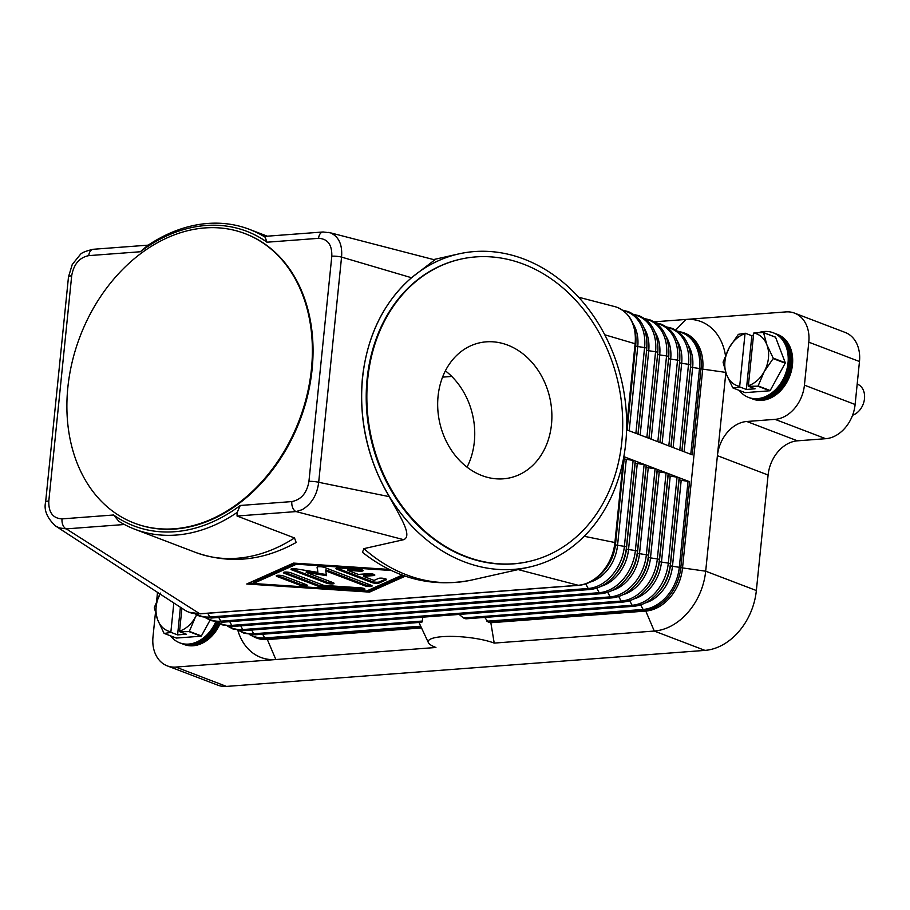 <?xml version="1.0" encoding="UTF-8"?>
<svg xmlns="http://www.w3.org/2000/svg" width="910" height="910" viewBox="0 0 910 910"><rect width="100%" height="100%" fill="white"/><g stroke="black" fill="none" stroke-linecap="round" stroke-linejoin="round"><path stroke-width="1.36" d="M420.921 622.11L421.921 622.133L422.365 621.052L422.672 617.162M237.851 630.334A58.115 43.998 -69.1 0 0 275.855 659.545L435.924 647.488A37.083 8.133 5.8 0 1 428.382 642.631A37.083 8.133 5.8 0 1 451.235 636.386A37.083 8.133 5.8 0 1 494.21 643.097L654.279 631.051L704.966 650.388L226.499 686.413L175.823 667.076A33.204 25.139 110.9 0 1 167.258 665.87A33.204 25.139 110.9 0 1 158.329 659.022A33.204 25.139 110.9 0 1 152.994 636.807L155.439 612.794M484.825 617.503L488.249 622.156A46.672 10.226 5.8 0 1 490.843 622.724L494.21 643.097M465.875 618.823L633.587 606.299A2.764 1.706 85.7 0 1 633.11 606.231A2.764 1.706 85.7 0 1 632.12 605.264L463.463 617.958L465.875 618.823M459.152 614.421L463.463 617.958M421.523 627.945L267.358 639.559L275.855 659.545L175.823 667.076M167.258 665.87L217.934 685.207A33.204 25.139 -69.1 0 0 226.499 686.413M689.53 481.709L678.553 477.511A2.764 0.603 5.8 0 0 677.051 477.159L670.215 476.112A2.764 0.603 -174.2 0 1 668.133 475.316L668.145 473.757A2.764 0.603 5.8 0 0 667.576 473.325A2.764 0.603 5.8 0 0 666.074 472.961L659.227 471.926A2.764 0.603 -174.2 0 1 657.157 471.13L657.168 469.571A2.764 0.603 5.8 0 0 656.588 469.139A2.764 0.603 5.8 0 0 655.086 468.775L648.25 467.729A2.764 0.603 -174.2 0 1 646.168 466.932L646.191 465.374A2.764 0.603 5.8 0 0 645.611 464.942A2.764 0.603 5.8 0 0 644.109 464.578L637.273 463.543A2.764 0.603 -174.2 0 1 635.191 462.746L635.203 461.188A2.764 0.603 5.8 0 0 634.623 460.756A2.764 0.603 5.8 0 0 633.121 460.392L626.285 459.345A2.764 0.603 -174.2 0 1 624.203 458.56L624.226 456.991A2.764 0.603 5.8 0 0 623.839 456.649L678.553 477.511A2.764 0.603 5.8 0 1 679.133 477.943L679.11 479.513A2.764 0.603 -174.2 0 0 681.192 480.298L688.028 481.344A2.764 0.603 5.8 0 1 689.53 481.709L680.805 567.669A2.764 0.603 5.8 0 0 679.304 567.305A40.927 30.985 110.9 0 1 643.108 609.45L486.918 621.212M725.736 372.395L700.996 368.88A41.507 31.429 -69.1 0 0 683.171 332.56L684.866 333.197A41.507 31.429 110.9 0 1 702.679 369.528L682.489 568.318A41.507 31.429 110.9 0 1 645.782 611.065L490.843 622.724M681.886 450.882L690.576 366.685A2.764 0.603 -174.2 0 0 691.156 367.117A2.764 0.603 -174.2 0 0 692.658 367.481L699.494 368.516A2.764 0.603 5.8 0 1 700.996 368.88L692.26 454.841L626.581 429.782M362.601 377.707A160.513 130.938 -102.7 0 1 458.947 253.867A160.513 130.938 -102.7 0 1 625.716 443.238A160.513 130.938 -102.7 0 1 529.358 567.078A160.513 130.938 -102.7 0 1 362.601 377.707M529.358 567.078L471.573 580.068C432.216 587.86 395.839 578.601 362.43 552.29L363.909 548.639L403.699 539.687C412.617 535.899 400.764 517.619 389.252 496.644C367.64 459.868 358.699 420.238 362.442 377.741C367.31 335.528 383.656 302.2 411.491 277.732L434.787 259.885M420.704 626.194L264.685 637.944A2.764 1.706 85.7 0 0 265.674 638.911L267.358 639.559A41.507 31.429 110.9 0 1 256.654 638.046L254.971 637.398A41.507 31.429 -69.1 0 0 265.674 638.911L421.182 627.206M148.228 245.143L93.218 249.283A8.304 5.107 -94.3 0 1 93.241 249.283A8.304 5.107 -94.3 0 0 91.842 249.715A8.304 5.107 -94.3 0 0 90.841 250.5A8.304 5.107 -94.3 0 0 88.77 255.63C79.409 257.507 73.71 264.23 71.685 275.798L48.81 501C48.469 512.41 52.882 518.381 62.039 518.893A8.304 5.107 85.7 0 0 62.938 525.15A8.304 5.107 85.7 0 0 63.711 526.617A8.304 5.107 85.7 0 0 66.282 528.881L199.779 613.772A41.507 31.429 110.9 0 1 189.075 612.259A41.507 31.429 110.9 0 1 184.548 609.962A41.507 31.429 110.9 0 1 184.298 609.791M517.324 569.376L578.203 585.278L199.779 613.772A2.764 1.706 85.7 0 0 200.268 613.84L189.075 612.259M118.903 521.339A160.513 121.508 -69.1 0 0 134.771 529.222A160.513 121.508 -69.1 0 0 237.135 512.432L237.055 516.027L296.091 511.579L403.699 539.687M237.055 516.027L294.499 537.947L296.171 542.474C262.808 560.97 229.286 564.28 195.593 552.427A160.513 121.508 110.9 0 0 294.499 537.947M405.291 576.166L369.562 592.114L246.735 583.992L293.532 563.097L389.105 569.421M118.903 521.385L113.602 514.992L62.039 518.893M389.252 496.644L318.682 482.3C317.135 494.801 311.664 503.924 302.257 509.657L296.091 511.579A8.304 5.107 -94.3 0 1 293.521 509.316A8.304 5.107 -94.3 0 1 292.747 507.848A8.304 5.107 -94.3 0 1 291.837 501.581L240.263 505.471L237.169 512.478M248.839 583.048L253.276 583.344M366.946 590.852L369.676 591.034L403.995 575.712M369.562 592.114L369.676 591.034M296.262 563.279L253.367 582.423L253.264 583.503L366.639 590.988L402.265 575.086M391.311 570.49L296.467 564.211L296.558 563.301M296.467 564.211L253.264 583.503M623.395 459.072L614.91 542.531A41.507 31.429 110.9 0 1 578.203 585.278A2.764 1.706 85.7 0 0 578.68 585.346L200.268 613.84M654.062 321.844L785.967 311.902A33.204 25.139 110.9 0 1 794.532 313.12A33.204 25.139 110.9 0 1 803.462 319.956A33.204 25.139 110.9 0 1 808.797 342.183L804.429 385.158A33.204 25.139 110.9 0 1 794.464 408.522A33.204 25.139 110.9 0 1 775.058 419.362L746.78 421.489A33.204 25.139 -69.1 0 0 727.374 432.318A33.204 25.139 -69.1 0 0 717.41 455.683L705.682 571.196A58.115 43.998 110.9 0 1 688.244 612.089A58.115 43.998 110.9 0 1 654.279 631.051L645.782 611.065L644.087 610.417L488.249 622.156M614.466 306.534A41.507 31.429 110.9 0 1 614.785 306.613A41.507 31.429 110.9 0 1 617.287 307.409A41.507 31.429 110.9 0 1 635.1 343.741L626.637 427.052M323.255 231.97A8.304 5.107 85.7 0 0 323.039 231.982A8.304 5.107 85.7 0 0 321.651 232.414A8.304 5.107 85.7 0 0 320.638 233.199A8.304 5.107 85.7 0 0 318.58 238.329L267.005 242.208A157.737 119.415 110.9 0 0 140.345 251.751L146.874 246.053M291.837 501.581C301.233 499.681 306.932 492.947 308.934 481.413A8.304 1.82 -174.2 0 1 313.768 481.504A8.304 1.82 -174.2 0 1 318.682 482.3L341.557 257.098C342.535 244.688 338.804 236.589 330.375 232.812L323.039 231.993A8.304 5.107 85.7 0 0 323.027 231.982L264.514 236.395M265.436 236.645L265.094 237.169A160.513 121.508 -69.1 0 0 249.215 229.286A160.513 121.508 -69.1 0 0 146.863 246.075M265.129 237.146L266.994 242.219M240.263 505.471A157.737 119.415 110.9 0 1 113.602 515.003M245.222 233.688A154.973 117.31 110.9 0 1 245.552 233.813A154.973 117.31 110.9 0 1 312.096 369.437A154.973 117.31 110.9 0 1 135.055 523.398A154.973 117.31 110.9 0 1 134.725 523.273M67.84 387.524A154.973 117.31 110.9 0 1 82.048 331.445A154.973 117.31 110.9 0 1 244.881 233.563A154.973 117.31 110.9 0 1 311.425 369.176A154.973 117.31 110.9 0 1 134.384 523.148A154.973 117.31 110.9 0 1 67.84 387.524M71.685 275.798A8.304 1.82 -174.2 0 0 68.807 276.469A8.304 1.82 -174.2 0 0 68.489 276.89L72.265 264.457L80.137 254.732C81.365 252.821 85.733 251.001 93.241 249.294M48.81 501A8.304 1.82 -174.2 0 0 45.932 501.672A8.304 1.82 -174.2 0 0 45.614 502.092A8.304 1.82 -174.2 0 0 45.614 502.149M308.934 481.413L331.809 256.211A8.304 1.82 -174.2 0 1 336.643 256.301A8.304 1.82 -174.2 0 1 341.557 257.098L411.491 277.732M434.821 259.896L328.738 232.38M528.46 561.606A154.973 126.422 -102.7 0 1 528.153 561.675A154.973 126.422 -102.7 0 1 367.128 378.833A154.973 126.422 -102.7 0 1 460.164 259.27A154.973 126.422 -102.7 0 1 460.471 259.202M367.754 378.697A154.973 126.422 -102.7 0 1 460.79 259.134A154.973 126.422 -102.7 0 1 621.803 441.964A154.973 126.422 -102.7 0 1 528.767 561.527A154.973 126.422 -102.7 0 1 367.754 378.697M551.483 424.458A69.183 56.431 -102.7 0 1 509.953 477.83A69.183 56.431 -102.7 0 1 438.074 396.214A69.183 56.431 -102.7 0 1 479.604 342.831A69.183 56.431 -102.7 0 1 551.483 424.458M467.035 467.171A69.183 56.431 77.3 0 0 474.337 441.805A69.183 56.431 77.3 0 0 445.377 370.836M451.735 376.433L442.567 377.127M604.581 334.732L635.1 343.741A2.764 0.603 5.8 0 1 635.681 344.173A40.927 30.985 -69.1 0 0 635.931 340.272A40.927 30.985 -69.1 0 0 628.093 315.52M584.209 536.286L614.91 542.531A2.764 0.603 5.8 0 1 615.49 542.952A40.927 30.985 110.9 0 1 603.284 571.673A40.927 30.985 110.9 0 1 580.955 584.925M68.489 276.902L45.614 502.104C43.737 510.021 47.058 517.995 55.567 526.025L59.503 527.937L66.282 528.881L124.397 524.501M371.928 582.582L336.848 569.194A4.152 0.91 5.8 0 1 335.972 568.523A4.152 0.91 5.8 0 1 339.544 567.988L358.438 569.239A4.152 0.91 5.8 0 1 363.135 570.615A4.152 0.91 5.8 0 1 359.564 571.161L347.757 570.377L358.369 574.426L368.163 573.687A4.152 0.91 5.8 0 1 372.554 574.017A4.152 0.91 5.8 0 1 374.829 575.074A4.152 0.91 5.8 0 1 373.225 575.62L363.443 576.36L374.055 580.409L378.56 578.407A4.152 0.91 5.8 0 1 383.224 578.305A4.152 0.91 5.8 0 1 386.511 579.534A4.152 0.91 5.8 0 1 386.215 579.829L379.015 583.048A4.152 0.91 5.8 0 1 371.928 582.582L372.031 581.501A4.152 0.91 -174.2 0 0 379.117 581.968L385.863 578.965M277.084 576.496A4.152 0.91 5.8 0 1 276.219 575.837A4.152 0.91 5.8 0 1 279.051 575.256A4.152 0.91 5.8 0 1 283.613 576.007L306.408 584.709A4.152 0.91 5.8 0 1 307.273 585.369A4.152 0.91 5.8 0 1 304.44 585.949A4.152 0.91 5.8 0 1 299.89 585.198L277.084 576.496L277.197 575.427L299.993 584.118A4.152 0.91 -174.2 0 0 306.522 584.755M318.784 586.449L284.284 573.289A4.152 0.91 5.8 0 1 283.419 572.617A4.152 0.91 5.8 0 1 286.252 572.049A4.152 0.91 5.8 0 1 290.813 572.788L323.846 585.392L360.224 587.803A4.152 0.91 5.8 0 1 364.91 589.179A4.152 0.91 5.8 0 1 361.35 589.726L322.606 587.166A4.152 0.91 5.8 0 1 318.784 586.449L318.887 585.369A4.152 0.91 -174.2 0 0 322.72 586.086L361.463 588.645A4.152 0.91 -174.2 0 0 364.159 588.565M325.769 570.923L326.485 575.666L306.192 572.401L333.162 582.696A4.152 0.91 5.8 0 1 334.027 583.356A4.152 0.91 5.8 0 1 331.195 583.936A4.152 0.91 5.8 0 1 326.633 583.185L291.848 569.91A4.152 0.91 5.8 0 1 290.984 569.239A4.152 0.91 5.8 0 1 296.273 568.898L317.84 572.379L317.078 567.328A4.152 0.91 5.8 0 1 317.078 567.283A4.152 0.91 5.8 0 1 319.911 566.702A4.152 0.91 5.8 0 1 324.472 567.453L371.246 585.301A4.152 0.91 5.8 0 1 372.11 585.972A4.152 0.91 5.8 0 1 369.278 586.54A4.152 0.91 5.8 0 1 364.728 585.79L325.769 570.923L325.882 569.853L364.83 584.72A4.152 0.91 -174.2 0 0 371.36 585.346M336.837 568.067A4.152 0.91 -174.2 0 0 336.95 568.113L372.031 581.501M363.443 576.36L363.556 575.291L373.339 574.551A4.152 0.91 -174.2 0 0 374.078 574.46M347.757 570.377L347.87 569.296L359.677 570.081A4.152 0.91 -174.2 0 0 362.385 570.001M284.284 572.163A4.152 0.91 -174.2 0 0 284.398 572.208L318.887 585.369M317.306 567.021L317.84 572.379M291.837 568.784A4.152 0.91 -174.2 0 0 291.962 568.83L326.747 582.104A4.152 0.91 -174.2 0 0 333.276 582.741M306.192 572.401L306.306 571.332L326.315 574.551M704.966 650.388A58.115 43.998 -69.1 0 0 738.931 631.438A58.115 43.998 -69.1 0 0 756.358 590.533L705.682 571.196L680.805 567.669A41.507 31.429 -69.1 0 1 644.087 610.417A2.764 1.706 85.7 0 1 643.108 609.45L640.64 604.877M775.058 419.362L825.734 438.7L797.467 440.827A33.204 25.139 110.9 0 0 778.05 451.656A33.204 25.139 110.9 0 0 768.097 475.031L717.41 455.683L725.839 372.702M725.475 355.594A58.115 43.998 -69.1 0 0 685.924 319.444L675.732 330.046M156.611 601.203L157.362 593.82A33.204 25.139 110.9 0 1 157.532 592.376M808.797 342.183L859.472 361.52A33.204 25.139 -69.1 0 0 854.149 339.293A33.204 25.139 -69.1 0 0 845.219 332.457L794.532 313.12M825.734 438.7A33.204 25.139 -69.1 0 0 845.151 427.871A33.204 25.139 -69.1 0 0 855.116 404.495L804.429 385.158M859.472 361.52L855.116 404.495M768.097 475.031L756.358 590.533M739.295 390.413A34.591 26.185 -69.1 0 0 748.498 397.397L750.659 398.227A34.591 26.185 -69.1 0 0 790.176 363.852A34.591 26.185 -69.1 0 0 775.32 333.583L773.159 332.753A34.591 26.185 -69.1 0 0 759.156 332.457M748.498 397.397A34.591 26.185 -69.1 0 0 788.014 363.033A34.591 26.185 -69.1 0 0 773.159 332.753M753.548 334.857A34.591 26.185 -69.1 0 0 752.104 335.71M751.262 398.443A34.591 26.185 -69.1 0 0 751.853 398.682A34.591 26.185 -69.1 0 0 791.37 364.307A34.591 26.185 -69.1 0 0 776.526 334.038A34.591 26.185 -69.1 0 0 775.923 333.822M776.526 334.038L777.618 334.459A34.591 26.185 110.9 0 1 792.473 364.728A34.591 26.185 110.9 0 1 752.957 399.103L751.853 398.682M763.535 332.65L775.582 337.246A31.827 24.092 -69.1 0 0 775.297 337.053L763.251 332.457A31.827 24.092 110.9 0 1 763.535 332.65L766.903 344.833L773.204 358.142A31.827 24.092 110.9 0 1 773.182 358.358A31.827 24.092 110.9 0 1 773.159 358.586L764.172 371.701A27.675 20.953 -69.1 0 0 768.449 358.051A27.675 20.953 -69.1 0 0 766.903 344.833A27.675 20.953 -69.1 0 0 753.73 333.037L763.251 332.457M775.582 337.246L785.25 362.737L773.204 358.142M773.159 358.586L785.205 363.181A31.827 24.092 -69.1 0 0 785.228 362.965A31.827 24.092 -69.1 0 0 785.25 362.737M785.205 363.181L770.178 390.538L758.121 385.931A31.827 24.092 110.9 0 1 757.791 386.181L769.837 390.777A31.827 24.092 -69.1 0 0 770.178 390.538M769.837 390.777L745.142 392.642L733.085 388.035A31.827 24.092 110.9 0 1 732.8 387.842L726.51 374.533L723.131 362.351A31.827 24.092 110.9 0 1 723.154 362.135A31.827 24.092 110.9 0 1 723.177 361.907L729.24 347.677A27.675 20.953 -69.1 0 0 724.952 361.327A27.675 20.953 -69.1 0 0 726.51 374.533A27.675 20.953 -69.1 0 0 739.682 386.34L739.819 386.955L733.085 388.035M757.791 386.181L748.52 386.295L755.084 388.798L746.382 389.457L739.819 386.955M748.52 386.295L748.384 385.681A27.675 20.953 -69.1 0 0 764.172 371.701L758.121 385.931M745.279 333.231L745.028 333.697A27.675 20.953 -69.1 0 0 729.24 347.677L738.215 334.561A31.827 24.092 110.9 0 1 738.545 334.311L745.279 333.231L751.842 335.733L753.469 335.608M753.73 333.037L748.384 385.681M751.842 335.733L746.382 389.457M739.682 386.34L745.028 333.697M852.579 415.21A16.607 12.569 -69.1 0 0 864.5 398.671A16.607 12.569 -69.1 0 0 857.368 384.145L857.186 384.077M749.044 397.59A34.591 26.185 -69.1 0 0 789.095 363.443A34.591 26.185 -69.1 0 0 773.693 332.969M170.511 635.828A34.591 26.185 -69.1 0 0 179.702 642.824L181.875 643.643A34.591 26.185 -69.1 0 0 217.808 622.759M179.702 642.824A34.591 26.185 -69.1 0 0 215.659 621.917M182.478 643.87A34.591 26.185 -69.1 0 0 183.069 644.109A34.591 26.185 -69.1 0 0 218.923 623.395M219.97 623.941A34.591 26.185 110.9 0 1 184.173 644.519L183.069 644.109M210.028 620.233L201.383 635.954L189.337 631.358A31.827 24.092 110.9 0 1 188.996 631.608L179.725 631.722L186.3 634.224L177.598 634.884L171.035 632.382L164.3 633.462A31.827 24.092 110.9 0 1 164.016 633.269L157.714 619.96L154.347 607.778A31.827 24.092 110.9 0 1 154.37 607.55A31.827 24.092 110.9 0 1 154.393 607.334L160.444 593.104M188.996 631.608L201.053 636.204A31.827 24.092 -69.1 0 0 201.383 635.954M201.053 636.204L176.347 638.058L164.3 633.462M196.685 614.864L195.388 617.128A27.675 20.953 -69.1 0 0 196.56 614.796M159.989 593.968A27.675 20.953 -69.1 0 0 156.167 606.754A27.675 20.953 -69.1 0 0 157.714 619.96A27.675 20.953 -69.1 0 0 170.898 631.756L171.035 632.382M179.725 631.722L179.588 631.108A27.675 20.953 -69.1 0 0 195.388 617.128L189.337 631.358M170.898 631.756L173.821 602.966M180.396 607.254L177.598 634.884M181.909 608.233L179.588 631.108M180.248 643.017A34.591 26.185 -69.1 0 0 216.83 622.121M626.979 429.929L635.669 345.732A2.764 0.603 -174.2 0 0 636.249 346.164A2.764 0.603 -174.2 0 0 637.751 346.528L644.587 347.575A2.764 0.603 5.8 0 1 646.089 347.927A2.764 0.603 5.8 0 1 646.669 348.359A40.927 30.985 -69.1 0 0 646.908 344.469A40.927 30.985 -69.1 0 0 639.082 319.706M635.874 433.331L644.587 347.575A40.927 30.985 -69.1 0 0 623.236 310.663M422.365 621.052L253.708 633.758A2.764 1.706 85.7 0 0 254.686 634.725A2.764 1.706 85.7 0 0 255.175 634.793L243.982 633.212L238.738 630.459M262.683 634.224L264.685 637.944A40.927 30.985 110.9 0 1 250.591 634.748M251.706 630.038L253.708 633.758A40.927 30.985 110.9 0 1 239.603 630.562M677.051 477.159L668.315 563.119A2.764 0.603 5.8 0 1 669.817 563.472A2.764 0.603 5.8 0 1 670.397 563.904L670.386 565.474A36.559 27.675 110.9 0 1 659.477 591.125L658.192 592.626A40.927 30.985 110.9 0 1 635.862 605.878M679.11 479.513L670.386 565.474A2.764 0.603 -174.2 0 0 670.966 565.895A2.764 0.603 -174.2 0 0 672.467 566.259A36.559 27.675 110.9 0 1 645.213 602.989M681.192 480.298L672.467 566.259L679.304 567.305L688.028 481.344M679.133 477.943L670.397 563.904A40.927 30.985 110.9 0 1 658.192 592.626C651.003 600.873 642.801 605.423 633.587 606.299M618.675 596.494L621.143 601.066L242.731 629.561A2.764 1.706 85.7 0 0 243.709 630.528A2.764 1.706 85.7 0 0 244.187 630.607L233.005 629.026L227.762 626.273M629.663 600.691L632.12 605.264A40.927 30.985 110.9 0 0 668.315 563.119L661.479 562.073A36.559 27.675 110.9 0 1 634.236 598.803M666.074 472.961L657.338 558.922A2.764 0.603 5.8 0 1 658.84 559.286A2.764 0.603 5.8 0 1 659.42 559.718L659.397 561.277A36.559 27.675 110.9 0 1 648.5 586.939L647.215 588.44A40.927 30.985 110.9 0 1 624.886 601.692M668.133 475.316L659.397 561.277A2.764 0.603 -174.2 0 0 659.978 561.709A2.764 0.603 -174.2 0 0 661.479 562.073L670.215 476.112M668.145 473.757L659.42 559.718A40.927 30.985 110.9 0 1 647.215 588.44C640.014 596.676 631.813 601.237 622.599 602.113L244.187 630.607M655.086 468.775L646.362 554.736A2.764 0.603 5.8 0 1 647.863 555.1A2.764 0.603 5.8 0 1 648.432 555.532L648.42 557.091A2.764 0.603 -174.2 0 0 649.001 557.523A2.764 0.603 -174.2 0 0 650.502 557.887L657.338 558.922A40.927 30.985 110.9 0 1 621.143 601.066A2.764 1.706 85.7 0 0 622.121 602.033A2.764 1.706 85.7 0 0 622.599 602.113M240.729 625.853L242.731 629.561A40.927 30.985 110.9 0 1 228.626 626.376M607.698 592.308L610.166 596.88L231.743 625.375A2.764 1.706 85.7 0 0 232.721 626.342A2.764 1.706 85.7 0 0 233.21 626.41L222.017 624.829L216.773 622.087M657.157 471.13L648.42 557.091A36.559 27.675 110.9 0 1 637.512 582.741L636.226 584.243A40.927 30.985 110.9 0 1 613.909 597.495M659.227 471.926L650.502 557.887A36.559 27.675 110.9 0 1 623.248 594.605M657.168 469.571L648.432 555.532A40.927 30.985 110.9 0 1 636.226 584.243C629.038 592.49 620.836 597.04 611.622 597.915L233.21 626.41M644.109 464.578L635.373 550.55A2.764 0.603 5.8 0 1 636.875 550.903A2.764 0.603 5.8 0 1 637.455 551.335L637.444 552.893A2.764 0.603 -174.2 0 0 638.012 553.325A2.764 0.603 -174.2 0 0 639.514 553.689L646.362 554.736A40.927 30.985 110.9 0 1 610.166 596.88A2.764 1.706 85.7 0 0 611.145 597.847A2.764 1.706 85.7 0 0 611.622 597.915M229.741 621.655L231.743 625.375A40.927 30.985 110.9 0 1 217.649 622.178M596.721 588.11L599.178 592.694L220.766 621.189A2.764 1.706 85.7 0 0 221.744 622.156A2.764 1.706 85.7 0 0 222.222 622.224L211.04 620.643L205.796 617.89M646.168 466.932L637.444 552.893A36.559 27.675 110.9 0 1 626.535 578.555L625.25 580.057A40.927 30.985 110.9 0 1 602.92 593.309M648.25 467.729L639.514 553.689A36.559 27.675 110.9 0 1 612.271 590.419M646.191 465.374L637.455 551.335A40.927 30.985 110.9 0 1 625.25 580.057C618.049 588.292 609.848 592.854 600.645 593.73L222.222 622.224M633.121 460.392L624.396 546.353A2.764 0.603 5.8 0 1 625.898 546.717A2.764 0.603 5.8 0 1 626.478 547.149L626.455 548.707A2.764 0.603 -174.2 0 0 627.035 549.139A2.764 0.603 -174.2 0 0 628.537 549.503L635.373 550.55A40.927 30.985 110.9 0 1 599.178 592.694A2.764 1.706 85.7 0 0 600.156 593.661A2.764 1.706 85.7 0 0 600.645 593.73M218.764 617.469L220.766 621.189A40.927 30.985 110.9 0 1 206.661 617.992M585.733 583.924L588.201 588.497L209.778 616.991A2.764 1.706 85.7 0 0 210.767 617.958A2.764 1.706 85.7 0 0 211.245 618.038L200.052 616.445L194.82 613.704M635.191 462.746L626.455 548.707A36.559 27.675 110.9 0 1 615.558 574.369L614.273 575.871A40.927 30.985 110.9 0 1 591.944 589.111M637.273 463.543L628.537 549.503A36.559 27.675 110.9 0 1 601.283 586.222M635.203 461.188L626.478 547.149A40.927 30.985 110.9 0 1 614.273 575.871C607.072 584.106 598.871 588.668 589.657 589.543L211.245 618.038M624.226 456.991L615.479 544.521A2.764 0.603 -174.2 0 0 616.059 544.953A2.764 0.603 -174.2 0 0 617.56 545.306L624.396 546.353A40.927 30.985 110.9 0 1 588.201 588.497A2.764 1.706 85.7 0 0 589.179 589.464A2.764 1.706 85.7 0 0 589.657 589.543M207.776 613.283L209.778 616.991A40.927 30.985 110.9 0 1 195.684 613.806M624.203 458.56L615.479 544.521A36.559 27.675 110.9 0 1 604.57 570.172L603.284 571.673C596.095 579.92 587.883 584.47 578.68 585.346M626.285 459.345L617.56 545.306A36.559 27.675 110.9 0 1 590.306 582.036M471.573 580.068A160.513 130.938 -102.7 0 1 363.909 548.639M684.092 451.724L692.658 367.481A36.559 27.675 -69.1 0 0 688.051 344.856M670.897 446.696L679.588 362.498A2.764 0.603 -174.2 0 0 680.168 362.919A2.764 0.603 -174.2 0 0 681.67 363.283L688.517 364.33A2.764 0.603 5.8 0 1 690.008 364.694A2.764 0.603 5.8 0 1 690.588 365.126A40.927 30.985 -69.1 0 0 690.838 361.224A40.927 30.985 -69.1 0 0 683.012 336.473M679.804 450.086L688.517 364.33A40.927 30.985 -69.1 0 0 667.166 327.429M673.116 447.538L681.67 363.283A36.559 27.675 -69.1 0 0 677.074 340.659M682.022 450.939L690.576 366.685A36.559 27.675 -69.1 0 0 690.792 363.204L690.838 361.224C690.69 344.856 684.468 333.902 672.194 328.362L666.45 326.917M690.781 454.283L699.494 368.516A40.927 30.985 -69.1 0 0 678.143 331.615M671.034 446.742L679.588 362.498A36.559 27.675 -69.1 0 0 679.804 359.006L679.85 357.038A40.927 30.985 -69.1 0 0 672.024 332.275M659.921 442.499L668.611 358.301A2.764 0.603 -174.2 0 0 669.191 358.733A2.764 0.603 -174.2 0 0 670.693 359.097L677.529 360.144A2.764 0.603 5.8 0 1 679.031 360.497A2.764 0.603 5.8 0 1 679.611 360.929A40.927 30.985 -69.1 0 0 679.85 357.038C679.702 340.659 673.491 329.704 661.206 324.176L655.473 322.732M668.816 445.9L677.529 360.144A40.927 30.985 -69.1 0 0 656.178 323.232M662.139 443.352L670.693 359.097A36.559 27.675 -69.1 0 0 666.086 336.473M660.057 442.556L668.611 358.301A36.559 27.675 -69.1 0 0 668.827 354.82L668.873 352.841A40.927 30.985 -69.1 0 0 661.047 328.089M648.932 438.313L657.634 354.115A2.764 0.603 -174.2 0 0 658.214 354.547A2.764 0.603 -174.2 0 0 659.705 354.911L666.552 355.947A2.764 0.603 5.8 0 1 668.054 356.31A2.764 0.603 5.8 0 1 668.634 356.743A40.927 30.985 -69.1 0 0 668.873 352.841C668.725 336.473 662.514 325.518 650.229 319.99L644.485 318.546M657.839 441.703L666.552 355.947A40.927 30.985 -69.1 0 0 645.201 319.046M651.151 439.155L659.705 354.911A36.559 27.675 -69.1 0 0 655.109 332.286M649.069 438.358L657.634 354.115A36.559 27.675 -69.1 0 0 657.85 350.634L657.885 348.655A40.927 30.985 -69.1 0 0 650.058 323.903M637.956 434.115L646.646 349.918A2.764 0.603 -174.2 0 0 647.226 350.35A2.764 0.603 -174.2 0 0 648.728 350.714L655.564 351.76A2.764 0.603 5.8 0 1 657.065 352.125A2.764 0.603 5.8 0 1 657.646 352.557A40.927 30.985 -69.1 0 0 657.885 348.655C657.748 332.286 651.526 321.332 639.241 315.793L633.508 314.348M646.862 437.517L655.564 351.76A40.927 30.985 -69.1 0 0 634.213 314.86M640.174 434.969L648.728 350.714A36.559 27.675 -69.1 0 0 644.121 328.089M638.092 434.172L646.646 349.918A36.559 27.675 -69.1 0 0 646.862 346.437L646.908 344.469C646.76 328.089 640.549 317.135 628.264 311.607L622.52 310.162M629.185 430.771L637.751 346.528A36.559 27.675 -69.1 0 0 633.144 323.903M627.104 429.986L635.669 345.732A36.559 27.675 -69.1 0 0 635.885 342.251L635.931 340.272C635.783 323.903 629.561 312.949 617.287 307.409M88.77 255.63L140.345 251.751M331.809 256.211C332.116 244.767 327.714 238.807 318.58 238.329M336.848 569.194L336.95 568.113M379.015 583.048L379.117 581.968M386.215 579.829L386.272 579.192M373.225 575.62L373.339 574.551M359.564 571.161L359.677 570.081M299.89 585.198L299.993 584.118M284.284 573.289L284.398 572.208M322.606 587.166L322.72 586.086M361.35 589.726L361.463 588.645M364.728 585.79L364.83 584.72M291.848 569.91L291.962 568.83M326.633 583.185L326.747 582.104M797.467 440.827L746.78 421.489M428.382 642.631L418.964 622.463M421.535 622.269L255.175 634.793M249.727 634.657L254.971 637.398M458.947 253.867L433.581 259.577M683.171 332.56L677.427 331.115M244.881 233.563L245.552 233.813M134.384 523.148L135.055 523.398M460.79 259.134L460.164 259.27M528.767 561.527L528.153 561.675M614.785 306.613L578.726 297.251M249.215 229.286L267.278 236.179M134.771 529.222L195.593 552.427M55.578 526.025L184.548 609.95"/></g></svg>
